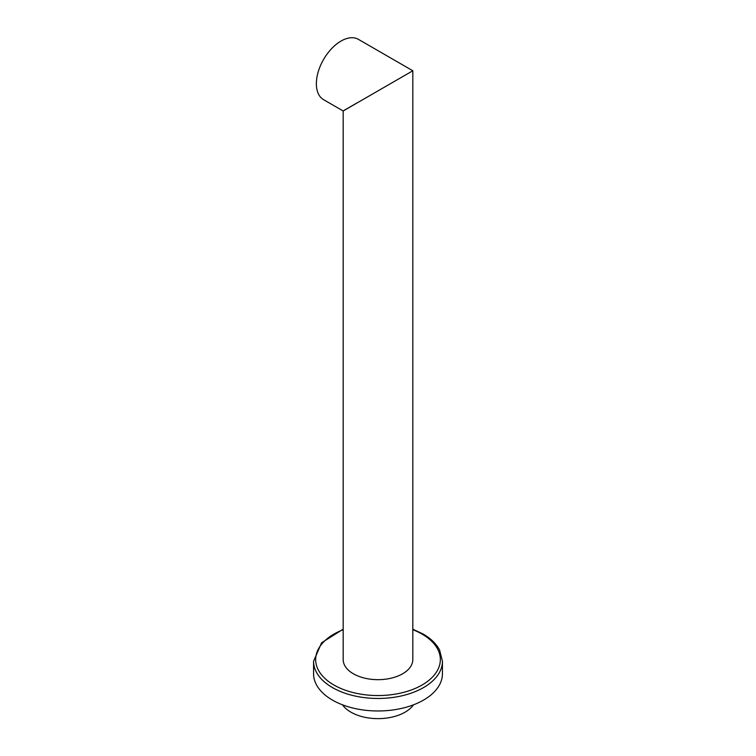 <?xml version="1.0" encoding="UTF-8"?>
<svg xmlns="http://www.w3.org/2000/svg" width="756" height="756" viewBox="0 0 756 756"><rect width="100%" height="100%" fill="white"/><g stroke="black" fill="none" stroke-linecap="round" stroke-linejoin="round"><path stroke-width="1.13" d="M343.177 110.981L343.177 659.563A34.823 20.11 0 0 0 364.675 678.141A34.823 20.11 0 0 0 402.627 673.776A34.823 20.11 0 0 0 412.823 659.563L412.823 70.771L353.373 105.093C336.637 114.761 343.413 110.848 353.373 105.093M442.43 661.273L442.43 673.776A64.43 37.195 180 0 1 402.655 708.145A64.43 37.195 180 0 1 332.442 700.084A64.43 37.195 0 0 1 313.57 673.776L313.57 661.273A64.43 37.195 0 0 0 332.442 687.573A64.43 37.195 0 0 0 402.655 695.633A64.43 37.195 0 0 0 442.43 661.273L439.586 650.009C436.306 643.8 430.816 638.461 423.124 634.01L412.823 629.181M413.513 704.809A38.31 22.113 0 0 1 405.084 712.171A38.31 22.113 180 0 1 342.487 704.809M353.307 105.056C343.356 110.792 336.552 114.723 353.307 105.056L356.69 103.099M412.757 70.733L358.41 39.35A34.823 20.11 -60 0 0 340.994 41.079A34.823 20.11 -60 0 0 318.238 71.763A34.823 20.11 -60 0 0 323.577 99.669L343.101 110.943L348.242 108.051M343.177 629.71A62.332 35.986 0 0 0 333.925 685.012A62.332 35.986 0 0 0 422.075 685.012A62.332 35.986 0 0 0 422.075 634.114A62.332 35.986 0 0 0 412.823 629.71M343.177 629.181L321.593 642.78L313.57 661.273"/></g></svg>
